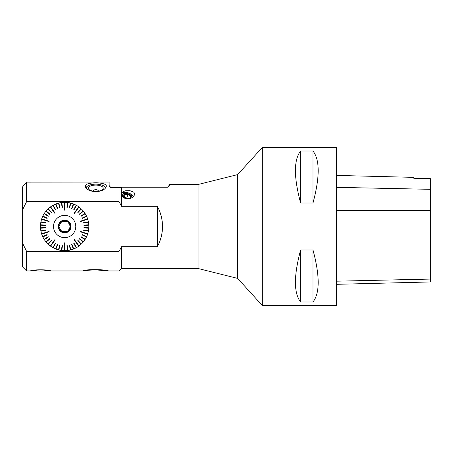 <?xml version="1.0" encoding="UTF-8"?>
<svg xmlns="http://www.w3.org/2000/svg" width="453" height="453" viewBox="0 0 453 453"><rect width="100%" height="100%" fill="white"/><g stroke="black" fill="none" stroke-linecap="round" stroke-linejoin="round"><path stroke-width="0.68" d="M169.422 184.496L169.422 185.096L169.422 184.496L198.086 184.496L237.621 174.609L237.621 278.391L262.327 305.52M198.086 184.496L198.086 268.504L237.621 278.391M262.327 305.571L262.327 147.429L336.454 147.429L336.454 305.571L262.327 305.571M300.628 249.999L312.983 249.999C319.914 275.82 319.914 293.153 312.983 301.998L300.628 301.998C293.697 293.153 293.697 275.82 300.628 249.999L300.628 301.998M300.628 151.002L312.983 151.002C319.914 159.847 319.914 177.18 312.983 203.001L300.628 203.001C293.697 177.18 293.697 159.847 300.628 151.002L300.628 203.001M336.454 284.32L430.35 281.959L430.35 178.624L413.793 178.278L413.793 177.361L336.454 175.419M312.983 301.998L312.983 249.999M312.983 203.001L312.983 151.002M34.587 270.413L30.645 270.945C30.023 269.439 51.104 269.439 50.481 270.945L46.54 270.413M95.787 191.789C102.168 191.143 105.668 189.28 106.291 186.211C106.942 181.721 84.632 181.721 85.289 186.211C85.906 189.28 89.405 191.143 95.787 191.789M26.602 201.585L119.037 201.585L119.037 187.746L111.11 187.746C109.501 187.066 108.845 186.262 109.133 185.345L109.133 182.044L26.602 182.14L26.602 201.585L22.65 209.62L22.65 186.783L26.602 182.14M169.422 185.096L167.446 187.219C169.167 186.393 169.83 185.685 169.422 185.096M119.037 187.746L121.489 187.219L167.446 187.219M121.489 187.219L121.489 193.612L122.242 192.378L123.624 191.426L125.492 190.804L129.943 190.679L133.686 192.134L134.581 193.323L134.711 194.597L133.057 197.078L131.313 198.103L127.774 198.822L124.507 198.171L122.859 197.168L121.489 195.152L121.489 206.274L157.316 206.274C160.736 212.582 162.468 219.326 162.502 226.5C162.468 233.674 160.736 240.418 157.316 246.726L121.489 246.726L121.489 268.504L198.086 268.504M119.037 201.585L121.489 206.274M121.489 195.152L121.489 193.612M121.489 246.726L119.037 251.415L26.602 251.415L26.602 270.956L30.691 270.956M121.489 268.504L119.037 270.956L119.037 251.415M84.971 270.713L83.109 270.945C83.171 269.133 107.355 269.359 108.443 270.945L97.174 269.982C92.684 269.903 88.85 270.113 85.662 270.611M26.602 270.956L22.65 266.998L22.65 209.62M26.602 251.415L22.65 243.38M88.097 228.159L88.12 227.791L88.811 227.836A24.19 24.19 0 0 0 88.811 225.164L88.12 225.209L88.097 224.841L88.788 224.796A24.19 24.19 0 0 0 88.454 222.151L87.774 222.281L87.701 221.913L88.38 221.783A24.19 24.19 0 0 0 87.718 219.201L80.283 221.619L80.17 221.262L87.605 218.85A24.19 24.19 0 0 0 86.619 216.37L85.996 216.664L85.838 216.33L86.466 216.036A24.19 24.19 0 0 0 85.181 213.697L84.592 214.065L84.394 213.754L84.983 213.38A24.19 24.19 0 0 0 83.414 211.223L82.876 211.664L82.644 211.381L83.176 210.939A24.19 24.19 0 0 0 81.347 208.992L80.877 209.496L80.606 209.246L81.081 208.742A24.19 24.19 0 0 0 79.026 207.038L74.428 213.363L74.128 213.148L78.726 206.823A24.19 24.19 0 0 0 76.472 205.39L76.138 205.996L75.815 205.821L76.144 205.215A24.19 24.19 0 0 0 73.731 204.077L73.477 204.722L73.131 204.586L73.386 203.941A24.19 24.19 0 0 0 70.849 203.114L70.679 203.788L70.317 203.697L70.492 203.023A24.19 24.19 0 0 0 67.871 202.525L67.786 203.21L67.418 203.165L67.503 202.48A24.19 24.19 0 0 0 64.841 202.31L64.841 210.13L64.468 210.13L64.468 202.31A24.19 24.19 0 0 0 61.806 202.48L61.897 203.165L61.529 203.21L61.438 202.525A24.19 24.19 0 0 0 58.822 203.023L58.992 203.697L58.63 203.788L58.46 203.114A24.19 24.19 0 0 0 55.923 203.941L56.178 204.586L55.832 204.722L55.577 204.077A24.19 24.19 0 0 0 53.165 205.215L53.499 205.821L53.171 205.996L52.842 205.39A24.19 24.19 0 0 0 50.589 206.823L55.181 213.148L54.881 213.363L50.289 207.038A24.19 24.19 0 0 0 48.233 208.742L48.703 209.246L48.437 209.496L47.961 208.992A24.19 24.19 0 0 0 46.138 210.939L46.67 211.381L46.433 211.664L45.9 211.223A24.19 24.19 0 0 0 44.332 213.38L44.915 213.754L44.717 214.065L44.134 213.697A24.19 24.19 0 0 0 42.848 216.036L43.471 216.33L43.312 216.664L42.69 216.37A24.19 24.19 0 0 0 41.71 218.85L49.145 221.262L49.026 221.619L41.591 219.201A24.19 24.19 0 0 0 40.929 221.783L41.608 221.913L41.54 222.281L40.861 222.151A24.19 24.19 0 0 0 40.527 224.796L41.217 224.841L41.195 225.209L40.504 225.164A24.19 24.19 0 0 0 40.504 227.836L41.195 227.791L41.217 228.159L40.527 228.204A24.19 24.19 0 0 0 40.861 230.849L41.54 230.719L41.608 231.087L40.929 231.217A24.19 24.19 0 0 0 41.591 233.799L49.026 231.381L49.145 231.738L41.71 234.15A24.19 24.19 0 0 0 42.69 236.63L43.312 236.336L43.471 236.67L42.848 236.964A24.19 24.19 0 0 0 44.134 239.303L44.717 238.935L44.915 239.246L44.332 239.62A24.19 24.19 0 0 0 45.9 241.777L46.433 241.336L46.67 241.619L46.138 242.061A24.19 24.19 0 0 0 47.961 244.008L48.437 243.504L48.703 243.754L48.233 244.258A24.19 24.19 0 0 0 50.289 245.962L54.881 239.637L55.181 239.852L50.589 246.177A24.19 24.19 0 0 0 52.842 247.61L53.171 247.004L53.499 247.179L53.165 247.785A24.19 24.19 0 0 0 55.577 248.924L55.832 248.278L56.178 248.414L55.923 249.059A24.19 24.19 0 0 0 58.46 249.886L58.63 249.212L58.992 249.303L58.822 249.977A24.19 24.19 0 0 0 61.438 250.475L61.529 249.79L61.897 249.835L61.806 250.52A24.19 24.19 0 0 0 64.468 250.69L64.468 242.87L64.841 242.87L64.841 250.69A24.19 24.19 0 0 0 67.503 250.52L67.418 249.835L67.786 249.79L67.871 250.475A24.19 24.19 0 0 0 70.492 249.977L70.317 249.303L70.679 249.212L70.849 249.886A24.19 24.19 0 0 0 73.386 249.059L73.131 248.414L73.477 248.278L73.731 248.924A24.19 24.19 0 0 0 76.144 247.785L75.815 247.179L76.138 247.004L76.472 247.61A24.19 24.19 0 0 0 78.726 246.177L74.128 239.852L74.428 239.637L79.026 245.962A24.19 24.19 0 0 0 81.081 244.258L80.606 243.754L80.877 243.504L81.347 244.008A24.19 24.19 0 0 0 83.176 242.061L82.644 241.619L82.876 241.336L83.414 241.777A24.19 24.19 0 0 0 84.983 239.62L84.394 239.246L84.592 238.935L85.181 239.303A24.19 24.19 0 0 0 86.466 236.964L85.838 236.67L85.996 236.336L86.619 236.63A24.19 24.19 0 0 0 87.605 234.15L80.17 231.738L80.283 231.381L87.718 233.799A24.19 24.19 0 0 0 88.38 231.217L87.701 231.087L87.774 230.719L88.454 230.849A24.19 24.19 0 0 0 88.788 228.204L83.941 227.899L83.964 227.531L88.811 227.836M87.605 234.15L86.948 233.935L87.061 233.584L87.718 233.799M78.726 246.177L78.318 245.617L78.618 245.401L79.026 245.962M64.468 250.69L64.468 249.999L64.841 249.999L64.841 250.69M50.289 245.962L50.696 245.401L50.996 245.617L50.589 246.177M41.591 233.799L42.248 233.584L42.367 233.935L41.71 234.15M41.71 218.85L42.367 219.065L42.248 219.416L41.591 219.201M50.589 206.823L50.996 207.383L50.696 207.599L50.289 207.038M64.841 202.31L64.841 203.001L64.468 203.001L64.468 202.31M79.026 207.038L78.618 207.599L78.318 207.383L78.726 206.823M87.718 219.201L87.061 219.416L86.948 219.065L87.605 218.85M157.316 246.726L157.316 206.274M111.11 187.746L111.11 187.066C109.92 186.959 109.258 186.302 109.133 185.09L109.133 185.345M124.547 193.527A4.943 2.758 19.4 0 0 124.439 193.55A4.943 2.758 19.4 0 0 122.65 194.779M132.061 197.74A4.943 2.758 19.4 0 0 128.063 193.652A4.943 2.758 19.4 0 0 122.678 194.682A4.943 2.758 19.4 0 0 125.419 198.499M132.016 197.768A4.943 2.758 19.4 0 0 131.336 195.979A4.943 2.758 19.4 0 0 131.268 195.894M133.341 196.84A6.427 3.584 19.4 0 0 127.519 192.633A6.427 3.584 19.4 0 0 121.432 193.856M124.66 194.275A3.709 2.072 -160.6 0 1 128.035 194.371L124.66 194.275L123.963 196.228A3.709 2.072 -160.6 0 1 124.66 194.275L123.969 196.234M126.647 198.272A3.709 2.072 -160.6 0 1 123.963 196.228L126.647 198.272L130.022 198.369A3.709 2.072 -160.6 0 1 126.647 198.272M130.713 196.415A3.709 2.072 -160.6 0 1 130.022 198.369L130.713 196.415L128.035 194.371A3.709 2.072 -160.6 0 1 130.713 196.415L129.96 198.556M128.035 194.371L126.659 198.278M126.138 198.669A4.694 2.622 -160.6 0 1 122.905 195.787A4.694 2.622 -160.6 0 1 124.649 193.505A4.694 2.622 -160.6 0 1 131.2 195.809A4.694 2.622 -160.6 0 1 131.761 197.899M86.302 270.164L85.407 270.786L84.252 270.583M93.499 191.206A2.469 1.042 180 0 1 93.318 190.815A2.469 1.042 180 0 1 93.68 190.283A3.709 3.709 0 0 1 97.899 190.283A2.469 1.042 180 0 1 98.261 190.821A2.469 1.042 180 0 1 98.075 191.206M105.424 188.154A9.638 4.071 0 0 0 104.315 186.325A9.638 4.071 0 0 0 90.804 184.739A9.638 4.071 0 0 0 87.265 186.325A9.638 4.071 0 0 0 86.155 188.154M104.422 186.415A9.881 4.179 180 0 1 104.53 186.5A9.881 4.179 180 0 1 105.6 187.938M85.979 187.938A9.881 4.179 180 0 1 87.044 186.5A9.881 4.179 180 0 1 87.157 186.415M93.318 190.815A2.469 1.042 180 0 1 93.907 190.135M97.667 190.135A2.469 1.042 180 0 1 98.261 190.815M99.626 190.906A7.412 3.131 180 0 1 91.415 190.758A7.412 3.131 180 0 1 90.283 186.126A7.412 3.131 180 0 1 101.296 186.126A7.412 3.131 180 0 1 100.158 190.758A7.412 3.131 180 0 1 99.626 190.906M61.438 250.475L62.05 245.662L62.418 245.707L61.806 250.52M58.46 249.886L59.666 245.181L60.028 245.277L58.822 249.977M55.577 248.924L57.367 244.41L57.712 244.546L55.923 249.059M52.842 247.61L55.175 243.357L55.504 243.533L53.165 247.785M47.961 244.008L51.285 240.469L51.551 240.724L48.233 244.258M45.9 241.777L49.637 238.68L49.875 238.969L46.138 242.061M44.134 239.303L48.228 236.704L48.426 237.015L44.332 239.62M42.69 236.63L47.078 234.563L47.237 234.903L42.848 236.964M40.861 230.849L45.628 229.943L45.696 230.305L40.929 231.217M40.504 227.836L45.345 227.531L45.368 227.899L40.527 228.204M40.527 224.796L45.368 225.101L45.345 225.469L40.504 225.164M40.929 221.783L45.696 222.695L45.628 223.057L40.861 222.151M42.848 216.036L47.237 218.097L47.078 218.437L42.69 216.37M44.332 213.38L48.426 215.985L48.228 216.296L44.134 213.697M46.138 210.939L49.875 214.031L49.637 214.32L45.9 211.223M48.233 208.742L51.551 212.276L51.285 212.531L47.961 208.992M53.165 205.215L55.504 209.467L55.175 209.643L52.842 205.39M55.923 203.941L57.712 208.454L57.367 208.59L55.577 204.077M58.822 203.023L60.028 207.723L59.666 207.819L58.46 203.114M61.806 202.48L62.418 207.293L62.05 207.338L61.438 202.525M67.871 202.525L67.265 207.338L66.897 207.293L67.503 202.48M70.849 203.114L69.643 207.819L69.286 207.723L70.492 203.023M73.731 204.077L71.948 208.59L71.602 208.454L73.386 203.941M76.472 205.39L74.133 209.643L73.811 209.467L76.144 205.215M81.347 208.992L78.029 212.531L77.757 212.276L81.081 208.742M83.414 211.223L79.671 214.32L79.434 214.031L83.176 210.939M85.181 213.697L81.081 216.296L80.883 215.985L84.983 213.38M86.619 216.37L82.231 218.437L82.072 218.097L86.466 216.036M88.454 222.151L83.686 223.057L83.612 222.695L88.38 221.783M88.811 225.164L83.964 225.469L83.941 225.101L88.788 224.796M88.38 231.217L83.612 230.305L83.686 229.943L88.454 230.849M86.466 236.964L82.072 234.903L82.231 234.563L86.619 236.63M84.983 239.62L80.883 237.015L81.081 236.704L85.181 239.303M83.176 242.061L79.434 238.969L79.671 238.68L83.414 241.777M81.081 244.258L77.757 240.724L78.029 240.469L81.347 244.008M76.144 247.785L73.811 243.533L74.133 243.357L76.472 247.61M73.386 249.059L71.602 244.546L71.948 244.41L73.731 248.924M70.492 249.977L69.286 245.277L69.643 245.181L70.849 249.886M67.503 250.52L66.897 245.707L67.265 245.662L67.871 250.475M75.787 226.5A11.132 11.132 0 0 0 59.088 216.857A11.132 11.132 0 0 0 59.088 236.143A11.132 11.132 0 0 0 75.787 226.5M83.941 227.899L88.788 228.204M58.726 226.5A5.929 5.929 0 0 0 67.622 231.636A5.929 5.929 0 0 0 67.622 221.364A5.929 5.929 0 0 0 58.726 226.5M58.295 226.5A6.359 6.359 0 0 1 67.837 220.996A6.359 6.359 0 0 1 67.837 232.004A6.359 6.359 0 0 1 58.295 226.5M59.654 227.882L58.856 226.5L59.654 225.118A5.187 5.187 0 0 1 60.957 222.859L61.755 221.477L63.352 221.477A5.187 5.187 0 0 1 65.962 221.477L67.554 221.477L68.352 222.859A5.187 5.187 0 0 1 69.66 225.118L70.453 226.5L69.66 227.882A5.187 5.187 0 0 1 68.352 230.141L67.554 231.523L65.962 231.523A5.187 5.187 0 0 1 63.352 231.523L61.755 231.523L60.957 230.141A5.187 5.187 0 0 1 59.654 227.882M62.418 245.707L61.897 249.835M59.666 245.181L58.63 249.212M60.028 245.277L58.992 249.303M57.367 244.41L55.832 248.278M57.712 244.546L56.178 248.414M55.175 243.357L53.171 247.004M55.504 243.533L53.499 247.179M51.285 240.469L48.437 243.504M51.551 240.724L48.703 243.754M49.637 238.68L46.433 241.336M49.875 238.969L46.67 241.619M48.228 236.704L44.717 238.935M48.426 237.015L44.915 239.246M47.078 234.563L43.312 236.336M47.237 234.903L43.471 236.67M45.628 229.943L41.54 230.719M45.696 230.305L41.608 231.087M45.345 227.531L41.195 227.791M45.368 227.899L41.217 228.159M45.368 225.101L41.217 224.841M45.345 225.469L41.195 225.209M45.696 222.695L41.608 221.913M45.628 223.057L41.54 222.281M47.237 218.097L43.471 216.33M47.078 218.437L43.312 216.664M48.426 215.985L44.915 213.754M48.228 216.296L44.717 214.065M49.875 214.031L46.67 211.381M49.637 214.32L46.433 211.664M51.551 212.276L48.703 209.246M51.285 212.531L48.437 209.496M55.504 209.467L53.499 205.821M55.175 209.643L53.171 205.996M57.712 208.454L56.178 204.586M57.367 208.59L55.832 204.722M60.028 207.723L58.992 203.697M59.666 207.819L58.63 203.788M62.418 207.293L61.897 203.165M62.05 207.338L61.529 203.21M67.265 207.338L67.786 203.21M66.897 207.293L67.418 203.165M69.643 207.819L70.679 203.788M69.286 207.723L70.317 203.697M71.948 208.59L73.477 204.722M71.602 208.454L73.131 204.586M74.133 209.643L76.138 205.996M73.811 209.467L75.815 205.821M78.029 212.531L80.877 209.496M77.757 212.276L80.606 209.246M79.671 214.32L82.876 211.664M79.434 214.031L82.644 211.381M81.081 216.296L84.592 214.065M80.883 215.985L84.394 213.754M82.231 218.437L85.996 216.664M82.072 218.097L85.838 216.33M83.686 223.057L87.774 222.281M83.612 222.695L87.701 221.913M83.964 225.469L88.12 225.209M83.941 225.101L88.097 224.841M83.612 230.305L87.701 231.087M83.686 229.943L87.774 230.719M82.072 234.903L85.838 236.67M82.231 234.563L85.996 236.336M80.883 237.015L84.394 239.246M81.081 236.704L84.592 238.935M79.434 238.969L82.644 241.619M79.671 238.68L82.876 241.336M77.757 240.724L80.606 243.754M78.029 240.469L80.877 243.504M73.811 243.533L75.815 247.179M74.133 243.357L76.138 247.004M71.602 244.546L73.131 248.414M71.948 244.41L73.477 248.278M69.286 245.277L70.317 249.303M69.643 245.181L70.679 249.212M66.897 245.707L67.418 249.835M67.265 245.662L67.786 249.79M50.996 245.617L55.181 239.852M50.696 245.401L54.881 239.637M42.367 233.935L49.145 231.738M42.248 233.584L49.026 231.381M42.248 219.416L49.026 221.619M42.367 219.065L49.145 221.262M50.696 207.599L54.881 213.363M50.996 207.383L55.181 213.148M64.468 203.001L64.468 210.13M64.841 203.001L64.841 210.13M78.318 207.383L74.128 213.148M78.618 207.599L74.428 213.363M86.948 219.065L80.17 221.262M87.061 219.416L80.283 221.619M87.061 233.584L80.283 231.381M86.948 233.935L80.17 231.738M78.618 245.401L74.428 239.637M78.318 245.617L74.128 239.852M64.841 249.999L64.841 242.87M64.468 249.999L64.468 242.87M62.05 245.662L61.529 249.79M83.964 227.531L88.12 227.791M430.35 279.076L336.454 281.188M430.35 210.588L336.454 210.447M430.35 189.32L336.454 187.338M237.621 174.609L262.327 147.48M50.436 270.956L83.171 270.956M108.392 270.956L119.037 270.956M111.11 187.066L167.446 187.066M33.686 270.203A28.664 28.664 0 0 0 47.44 270.203"/></g></svg>

